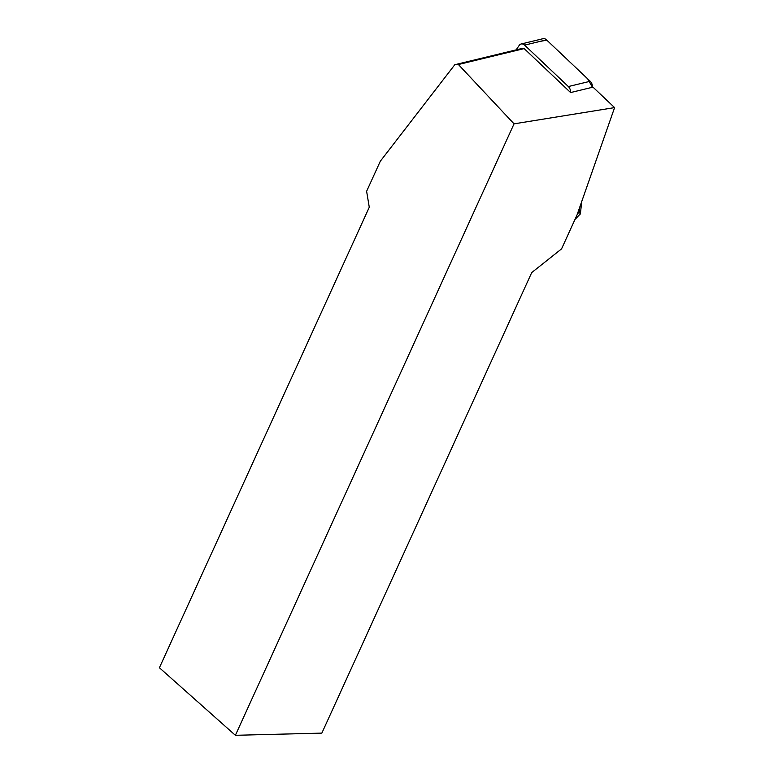 <?xml version="1.0" encoding="UTF-8"?>
<svg xmlns="http://www.w3.org/2000/svg" width="774" height="774" viewBox="0 0 774 774"><rect width="100%" height="100%" fill="white"/><g stroke="black" fill="none" stroke-linecap="round" stroke-linejoin="round"><path stroke-width="1.16" d="M614.595 107.605L577.027 214.959L561.566 248.87L531.709 272.603L321.849 733.113L235.383 735.3L514.042 123.85L614.595 107.605L592.981 87.143L570.602 92.561A5.96 4.209 -103.6 0 0 568.358 86.553L524.627 45.134A5.96 4.209 -103.6 0 0 521.154 43.992A5.96 4.209 -103.6 0 0 519.17 45.434L516.142 49.875M521.154 43.992L543.009 38.7A5.96 4.209 76.4 0 1 546.483 39.842L590.223 81.26A5.96 4.209 76.4 0 1 592.468 87.269L587.689 78.861L546.831 40.171L540.194 41.37M235.383 735.3L159.405 667.739L369.275 207.229L366.615 191.294L380.295 161.263L454.793 64.726L458.401 64.523L514.042 123.85M570.602 92.561L524.172 48.598L458.401 64.523M454.793 64.726L520.612 48.791L524.172 48.598M574.947 219.506L580.355 213.866M579.852 206.881L579.252 212.076L580.345 214.001M568.358 86.553L590.223 81.26M546.483 39.842L524.627 45.134M579.252 212.076L577.394 213.905M580.345 213.982L581.806 201.279"/></g></svg>
